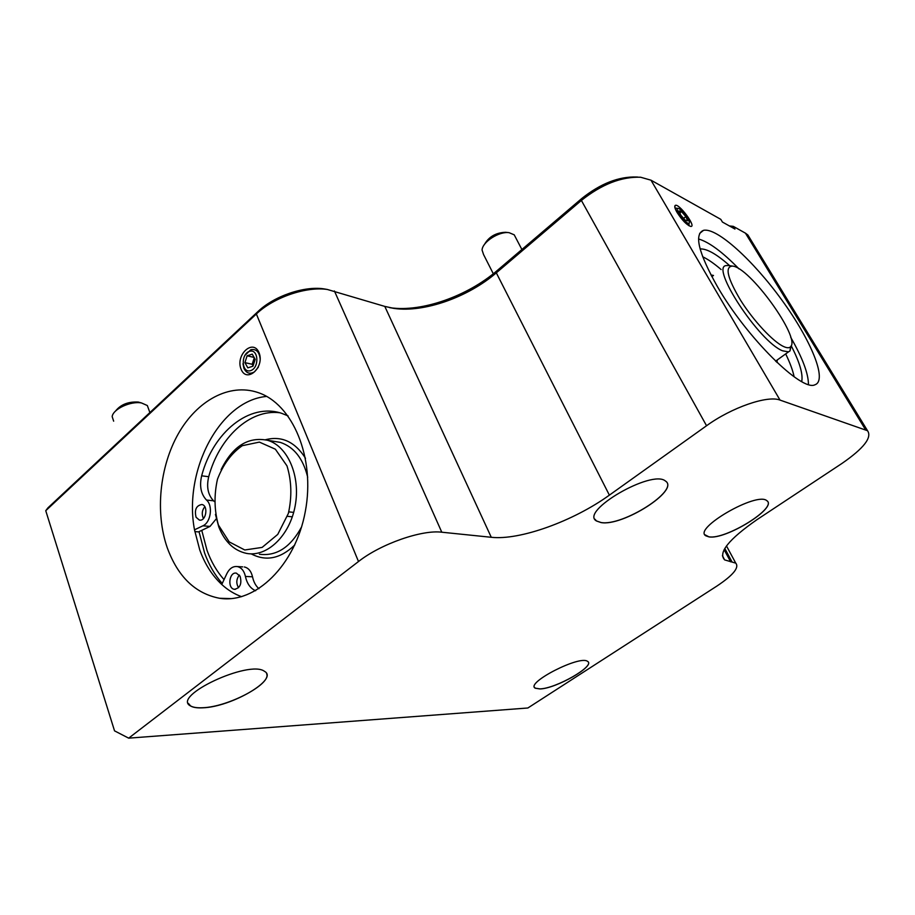 <?xml version="1.0" encoding="UTF-8"?>
<svg xmlns="http://www.w3.org/2000/svg" width="915" height="915" viewBox="0 0 915 915"><rect width="100%" height="100%" fill="white"/><g stroke="black" fill="none" stroke-linecap="round" stroke-linejoin="round"><path stroke-width="1.37" d="M196.084 517.272L199.333 520.052C206.024 521.836 208.7 505.595 201.895 504.497C196.233 505.526 194.289 509.781 196.084 517.272M240.085 576.21C242.04 583.713 240.165 588.082 234.446 589.317C227.114 588.597 229.15 571.566 236.367 573.145L240.085 576.21M242.681 566.877L237.271 566.557C232.97 566.111 229.516 568.432 226.897 573.545L221.762 584.479C227.721 589.981 234.343 594.052 241.594 596.694M266.654 396.424C219.772 400.507 183.229 470.687 194.506 529.808L199.767 549.995C204.88 564.086 212.2 575.581 221.739 584.468M216.317 518.782L210.004 526.422L202.901 525.805L194.529 529.808M202.901 525.805C210.85 522.545 213.195 505.549 206.47 500.025C200.911 494.066 199.31 486.002 201.655 475.811C213.012 432.326 249.52 402.337 281.786 413.374L288.076 415.913M255.64 590.747C250.436 588.471 247.027 583.701 245.437 576.45C244.122 570.811 241.4 567.517 237.271 566.557M210.004 526.422L198.521 531.901L194.826 531.592M244.339 566.968C248.468 567.906 251.19 571.177 252.517 576.793L245.437 576.45M258.956 588.734C255.743 585.897 253.604 581.917 252.517 576.793M214.247 501.5L213.55 500.802C207.957 494.855 206.344 486.837 208.712 476.715C219.097 437.736 249.681 409.005 279.647 412.734M238.552 587.705C236.001 583.37 236.276 579.149 239.364 575.055M204.8 506.75C202.101 510.124 201.552 513.853 203.176 517.936L203.485 518.496M702.651 256.749C708.016 259.3 714.18 263.566 721.134 269.548M785.676 353.899C790.011 362.798 792.825 370.426 794.129 376.797M249.463 351.36C258.488 348.272 259.677 367.876 250.607 370.644C241.606 373.572 240.496 354.197 249.463 351.36M258.339 367.201L254.484 371.833C249.886 374.487 246.364 373.309 243.905 368.276L242.99 363.724M244.82 355.466L250.847 349.724C256.211 348.729 259.322 351.795 260.169 358.92M252.243 354.139L247.119 355.798L244.923 362.637L247.828 367.841L252.963 366.206L255.182 359.332L252.243 354.139M254.279 357.742L252.174 364.273L253.078 365.874M252.174 364.273L244.923 362.637M254.096 357.41L247.119 355.798M681.526 211.617L678.987 210.885L680.783 215.139L685.141 220.126L687.657 220.824L685.85 216.581L681.526 211.617L679.868 212.966M683.619 218.376L685.85 216.581M678.427 208.494C681.984 209.249 691.157 221.807 689.121 223.146C686.936 225.696 673.394 207.522 678.152 208.437L678.427 208.494M675.911 208.174L675.041 208.14M688.938 225.731L689.006 224.244M534.543 687.359L535.264 688.16L539.919 688.892C556.034 688.618 595.871 665.731 587.567 661.362M704.916 534.749L708.828 536.796C725.321 540.125 778.002 507.608 766.827 500.665M594.979 519.24L596.477 520.944L600.995 522.499C622.463 526.628 679.959 490.131 665.502 481.038M188.353 703.361L190.594 705.923C193.179 707.432 197.24 708.027 202.787 707.73C228.235 706.929 271.663 683.905 266.62 673.76M493.311 273.768L483.543 254.519L482.068 250.058C482.308 241.995 499.132 231.129 509.083 232.673L514.219 234.823L515.625 237.523M484.367 244.591C488.77 236.779 495.839 232.685 505.572 232.284L509.083 232.673M728.569 265.533L726.27 265.579C709.72 266.299 759.278 341.924 782.6 350.822L788.513 351.863L789.988 350.937L791.086 346.007M783.652 346.556C786.98 348.077 789.302 348.135 790.594 346.728C801.002 337.967 749.396 266.711 732.377 266.082C724.646 266.7 727.436 278.16 740.727 300.486C753.628 320.948 773.232 341.878 783.652 346.556M215.437 514.402L218.799 526.949C224.701 541.772 233.897 550.578 246.387 553.369C266.894 557.487 289.712 535.881 295.145 505.972C300.841 476.132 287.676 445.902 267.454 440.264C248.091 436.466 232.639 446.268 221.098 469.67M218.399 525.004L229.208 541.886L244.763 549.984L262.113 547.41L277.748 534.406L288.362 513.441C292.068 496.765 291.599 480.913 286.978 465.872L275.369 449.208L259.391 442.105L242.303 445.685C231.449 453.234 223.169 464.42 217.461 479.254C213.95 495.118 214.259 510.376 218.399 525.004M201.758 530.345L207.03 550.384C211.171 561.776 216.844 571.52 224.038 579.63M750.186 238.769L747.852 234.961L745.462 233.176L733.327 226.371L729.346 225.925M733.327 226.371L734.962 229.059L722.438 222.059L720.78 219.337L650.988 180.186L640.626 177.236C621.376 176.595 601.635 184.327 581.38 200.431L496.307 272.842C468.011 297.226 424.148 312.747 394.193 308.435L384.803 306.411L327.353 289.472C306.228 286.258 273.642 297.386 256.36 313.982L45.75 510.707L114.535 730.856L128.672 738.153L527.864 707.993L716.96 586.023C733.178 575.18 739.446 567.563 735.763 563.148L724.657 559.9C717.886 552.809 728.672 539.393 757.025 519.629L841.937 463.459C863.726 448.396 872.258 437.484 867.534 430.725L780.038 400.095C767.696 395.063 731.611 407.495 706.552 425.75L609.379 495.141C573.499 521.058 519.96 540.525 491.275 537.288L441.785 532.21C421.929 529.602 380.846 543.887 358.497 561.535L128.672 738.153M389.641 307.646L390.568 307.772C421.884 312.29 467.519 296.14 497.005 270.714L581.814 198.464C600.537 183.572 618.814 176.412 636.646 177.007L637.858 177.075M45.75 510.707L47.923 507.848L258.007 311.512C274.008 296.14 304.112 285.857 323.727 288.843L327.307 289.472M808.448 384.46C808.437 373.64 802.524 357.914 790.697 337.269M739.023 268.907C722.404 251.934 708.919 241.96 698.557 238.987M717.417 286.612C746.697 337.624 801.929 392.089 814.979 384.757C827.743 380.503 810.987 340.094 782.119 300.429C753.434 260.695 716.857 227.252 703.532 230.34C693.879 234.171 698.511 252.94 717.417 286.612M167.251 547.753C177.876 576.725 195.295 593.561 219.497 598.261C255.377 604.117 295.488 565.344 305.313 511.474C315.538 457.694 292.709 403.721 257.824 392.489C229.288 382.882 197.217 400.518 178.414 433.596C159.599 466.719 155.024 512.549 167.251 547.753M199.024 531.649L204.583 552.957C208.883 564.818 214.773 574.997 222.231 583.484M202.81 707.81C231.484 706.975 279.178 679.033 264.504 671.347C249.395 659.486 170.728 696.361 190.617 706.003C193.202 707.501 197.274 708.107 202.81 707.81M539.942 688.949C556.057 688.675 595.905 665.788 587.59 661.419C580.224 654.728 524.867 683.162 535.286 688.217L539.942 688.949M708.862 536.853C725.355 540.182 778.036 507.665 766.862 500.722C757.117 491.298 692.552 528.687 705.854 535.813L708.862 536.853M601.029 522.568C622.497 526.697 679.994 490.188 665.537 481.107C652.235 468.892 579.046 511.519 596.511 521.001L601.029 522.568M677.111 212.52C682.11 220.206 686.605 224.838 690.619 226.405C697.287 227.572 678.255 202.043 675.076 205.555C674.309 206.504 674.995 208.826 677.111 212.52M241.057 369.145C246.673 383.751 265.03 367.212 259.036 352.721C253.192 338.253 235.201 354.894 241.057 369.145M700.112 248.949C706.78 248.525 716.651 254.107 729.701 265.693M791.212 345.756C799.676 362.271 803.176 374.212 801.712 381.578M115.462 411.144C120.608 404.567 128.203 401.536 138.256 402.051L140.819 402.783M113.654 421.175L112.168 416.611C112.922 409.108 130.879 400.781 141.539 402.977L147.338 405.539L148.87 409.771M293.681 512.389L288.831 511.874M292.331 516.815L287.424 516.312M208.712 476.715L201.655 475.811M213.55 500.802L206.47 500.025M777.018 362.477L777.247 359.984M713.494 275.461L710.932 274.946M775.748 361.265L776.766 360.327M713.174 275.712L711.744 276.49M259.448 554.261C276.479 556.4 290.524 547.296 301.561 526.96M307.703 477.218C303.117 458.552 293.978 446.943 280.287 442.38L273.265 441.224M251.167 553.85C265.968 561.661 280.505 558.71 294.779 544.974M305.496 458.255C295.007 441.751 281.648 435.586 265.442 439.749M581.814 198.464L581.38 200.431L706.552 425.75M497.005 270.714L496.307 272.842L609.379 495.141M258.007 311.512L256.36 313.982L358.497 561.535M334.41 290.981L441.785 532.21M384.803 306.411L491.275 537.288M650.988 180.186L780.038 400.095M724.794 548.474L732.057 561.97M724.12 549.675L730.65 561.821M745.462 233.176L865.476 429.627M235.315 589.351L234.446 589.317M200.133 520.132L199.333 520.052M678.152 208.437L675.59 208.105M689.121 223.146L688.846 225.673M521.893 249.509L514.219 234.823M776.252 361.745L776.652 360.407M775.634 361.139L788.513 351.863M732.377 266.082L728.329 265.499M790.594 346.728L789.988 350.937M273.356 441.236L267.454 440.264M394.193 308.435L390.568 307.772M323.727 288.843L327.353 289.472M726.487 545.946L735.763 563.148M722.404 555.691L724.657 559.9M747.852 234.961L867.534 430.725M699.655 233.428L703.532 230.34M231.026 598.616L219.497 598.261M674.87 207.499L675.076 205.555M138.256 402.051L141.539 402.977M149.877 412.562L147.338 405.539"/></g></svg>
